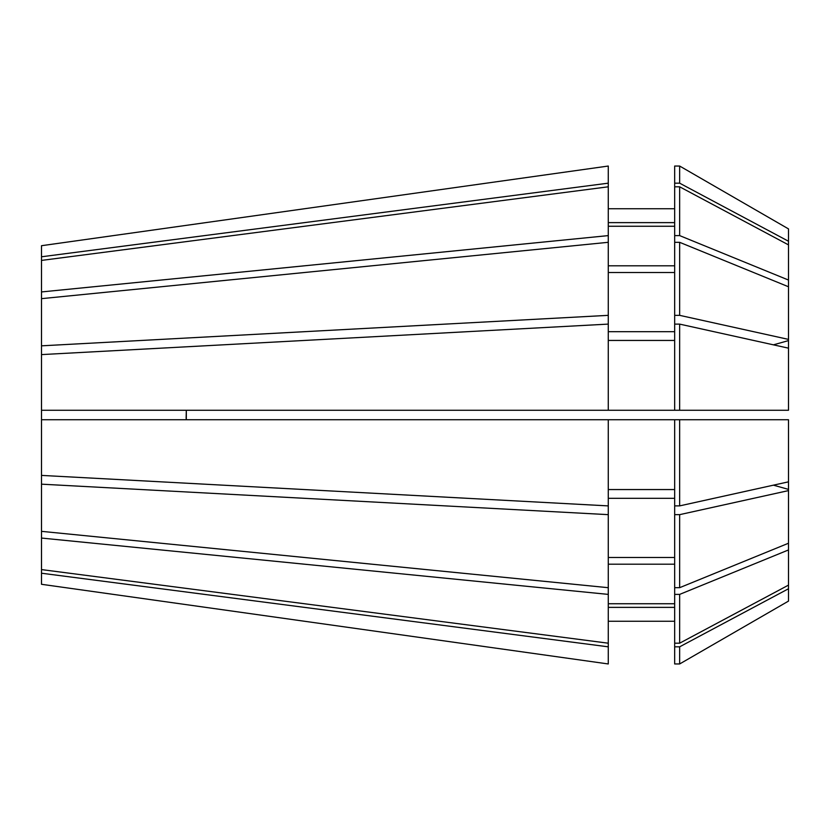 <?xml version="1.0" encoding="UTF-8"?>
<svg xmlns="http://www.w3.org/2000/svg" width="830" height="830" viewBox="0 0 830 830"><rect width="100%" height="100%" fill="white"/><g stroke="black" fill="none" stroke-linecap="round" stroke-linejoin="round"><path stroke-width="1.25" d="M186.117 418.382L186.314 410.259L186.314 419.741M41.5 573.219L608.276 646.829L608.276 663.959L41.5 584.289L41.5 345.83L608.276 315.348L608.276 235.606L41.5 291.942L41.5 245.711L608.276 166.042L41.5 245.711M41.5 345.83L41.5 291.942M41.5 260.413L608.276 186.802L608.276 235.606M41.5 354.597L608.276 324.105L608.276 410.259L41.5 410.259M41.5 531.345L608.276 587.692L608.276 514.652L41.5 484.17M679.656 186.812L788.5 244.881L788.5 280.052L679.656 235.606L679.656 186.812L674.676 186.812L674.676 166.042L679.656 166.042L788.5 228.904L679.656 166.042L679.656 183.181L788.5 241.25L788.5 228.904M679.656 324.115L788.5 348.164L788.5 410.259L679.656 410.259L679.656 324.115L674.676 324.115L674.676 186.812M679.656 514.652L679.656 587.682L788.5 543.235L788.5 490.603L679.656 514.652L674.676 514.652L674.676 419.741L41.5 419.741M679.656 235.606L674.676 235.606M679.656 410.259L674.676 410.259L674.676 324.115M679.656 587.682L674.676 587.682L674.676 514.652M608.276 226.258L674.676 226.258M674.676 265.797L608.276 265.797M608.276 340.445L674.676 340.445M674.676 410.259L608.276 410.259M674.676 498.311L608.276 498.311M674.676 557.49L608.276 557.49M41.5 475.403L608.276 505.895L608.276 514.652M788.5 601.096L679.656 663.959L788.5 601.096L788.5 585.876A948.576 876.366 0 0 0 787.878 585.451M788.5 543.235L788.5 549.948L679.656 594.394L674.676 594.394L674.676 587.682M674.676 646.819L679.656 646.819L679.656 663.959L674.676 663.959L674.676 643.188L679.656 643.188L788.5 585.119L788.5 549.948M788.5 585.119L788.5 585.876M679.656 646.819L788.5 588.75M608.276 607.373L674.676 607.373M674.676 621.255L608.276 621.255L674.676 621.255M608.276 646.829L608.276 594.394L41.5 538.058M41.5 256.781L608.276 183.171L608.276 166.042M608.276 242.308L41.5 298.655M608.276 505.895L608.276 419.741M41.5 569.588L608.276 643.198M608.276 663.959L41.5 584.289M788.5 241.25L788.5 244.881M674.676 315.348L679.656 315.348L788.5 339.397L788.5 280.052M788.5 339.397L788.5 348.164M674.676 505.885L679.656 505.885L788.5 481.836L788.5 490.603M788.5 481.836L788.5 419.741L674.676 419.741M679.656 315.348L679.656 242.319L674.676 242.319M788.5 286.765L679.656 242.319M679.656 505.885L679.656 419.741M679.656 643.188L679.656 594.394M674.676 183.181L679.656 183.181M674.676 643.188L674.676 594.394M608.276 222.627L674.676 222.627M674.676 208.745L608.276 208.745M608.276 331.689L674.676 331.689M674.676 272.51L608.276 272.51M608.276 489.555L674.676 489.555M608.276 603.742L674.676 603.742M674.676 564.203L608.276 564.203M608.276 183.171L608.276 186.802M608.276 315.348L608.276 324.105M608.276 587.692L608.276 594.394M788.5 489.41A948.576 363.001 0 0 0 773.404 485.166M788.5 340.591A948.576 363.001 0 0 1 773.404 344.834M788.5 244.124A948.576 876.366 0 0 1 787.878 244.549"/></g></svg>
